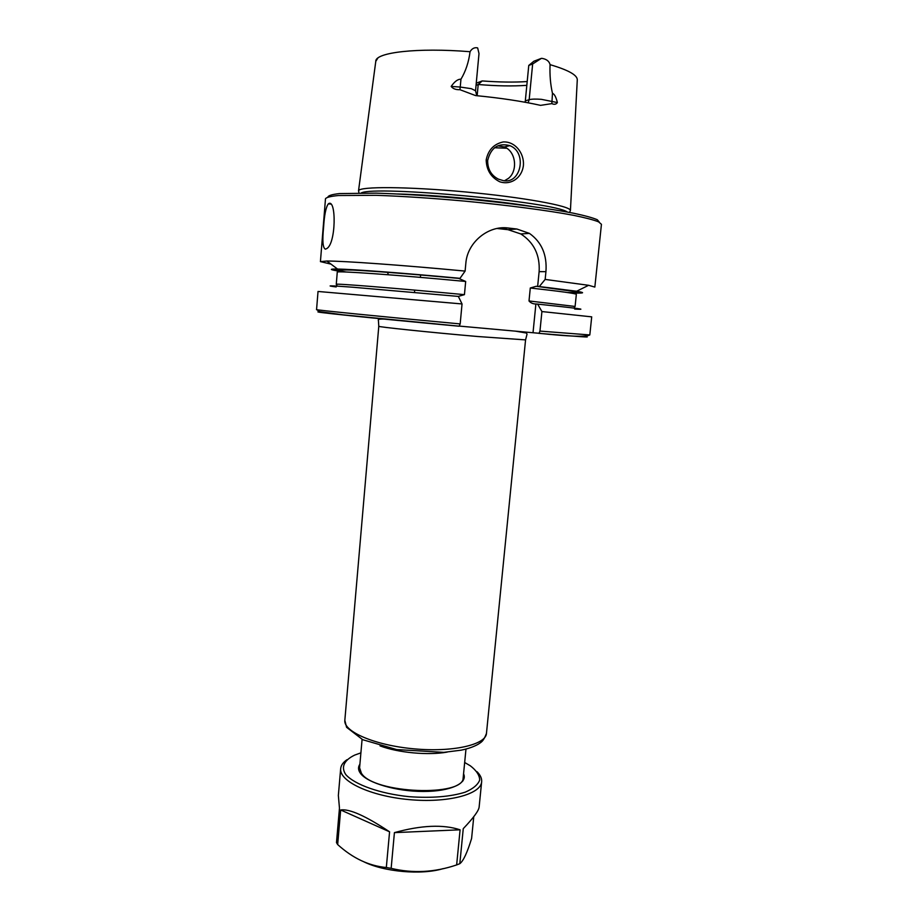 <?xml version="1.0" encoding="UTF-8"?>
<svg xmlns="http://www.w3.org/2000/svg" width="918" height="918" viewBox="0 0 918 918"><rect width="100%" height="100%" fill="white"/><g stroke="black" fill="none" stroke-linecap="round" stroke-linejoin="round"><path stroke-width="1.38" d="M569.206 292.796C584.032 293.462 586.522 292.945 576.665 291.224L536.215 286.278L530.294 288L529.009 300.955C530.719 302.974 533.014 303.984 535.894 303.996L537.638 304.11L541.918 311.558L539.956 331.088L539.038 333.28L459.436 326.097M532.658 63.973L541.368 58.373L533.84 61.242L528.768 65.43L532.658 63.973L529.17 99.683L525.314 100.888L528.768 65.43M541.368 58.373L542.079 58.385C546.589 59.165 549.251 61.265 550.066 64.662C549.641 74.92 550.444 84.49 552.475 93.361C554.369 93.911 556.01 96.987 557.387 102.564L541.345 99.328C535.642 98.915 531.579 99.029 529.17 99.683L528.148 102.816M477.67 47.977L479.001 53.577L475.547 90.744L471.324 88.679L460.228 87.049L460.951 79.235C465.724 71.214 468.765 62.034 470.05 51.706C471.886 48.631 474.308 47.323 477.303 47.816L477.67 47.977M476.052 85.317L478.198 84.502L482.214 80.933L476.247 83.205M526.829 85.34C512.783 86.326 496.581 86.04 478.198 84.502L477.153 95.724M487.665 160.501C490.843 147.626 498.233 142.669 509.823 145.641C527.483 152.285 521.045 184.415 503.282 180.617L498.394 179.136C491.187 175.384 487.607 169.176 487.665 160.501L486.184 159.939C486.471 170.014 490.958 177.289 499.667 181.741C510.867 185.562 522.021 177.862 523.421 165.378C524.281 152.732 514.78 141.257 503.19 141.946C493.85 144 488.181 150.001 486.184 159.939M570.055 211.255L570.399 210.36C570.227 205.884 522.916 197.244 465.3 191.931C407.684 186.561 359.581 186.343 358.571 190.703L358.743 191.667M459.918 89.689L460.228 87.049L451.174 86.418C452.953 88.771 455.867 89.861 459.918 89.689L475.558 95.575C500.413 97.985 522.078 101.244 540.576 105.363L551.844 103.619C554.288 104.755 556.136 104.4 557.387 102.564M451.174 86.418C454.662 81.427 457.921 79.04 460.951 79.235M504.533 180.72L508.434 178.39C518.004 170.966 516.111 151.424 504.315 146.96L497.786 145.836M325.351 249.145C322.815 248.009 322.229 240.711 323.595 227.228C324.341 214.95 325.924 207.147 328.334 203.842C336.527 197.462 336.217 244.945 326.315 248.778L325.351 249.145M458.3 296.399L464.439 294.644L465.678 281.459L458.495 278.303L460.021 278.326L465.105 271.085C402.463 265.153 343.263 260.942 326.888 261.033L320.428 261.619L325.488 198.713C326.51 197.313 330.836 196.245 338.467 195.523L376.105 195.316C401.969 196.2 431.426 198.127 464.451 201.088C507.597 205.162 548.115 210.497 573.727 215.351C585.282 217.727 593.556 219.884 598.547 221.823L601.439 224.313L594.841 287.082L588.61 285.303L545.154 279.416L539.405 286.427M574.668 309.068C589.792 309.905 577.445 308.253 537.638 304.11M535.894 303.996L533.025 332.672M321.38 312.017C301.448 310.835 369.323 317.949 459.115 326.223L460.17 323.916L462.041 303.95L458.346 296.411L352.455 287.196C329.791 285.498 324.364 285.418 336.195 286.944M496.971 228.479L508.033 229.684L520.827 233.952C533.978 242.513 540.082 255.078 539.13 271.636L537.65 286.37C579.407 291.281 589.299 293.324 567.347 292.521M465.105 271.085L465.851 263.168C467.434 242.123 488.456 225.358 507.918 227.974L516.868 229.018L529.411 233.379C541.666 242.1 547.174 254.86 545.935 271.659L545.154 279.416M320.428 261.619L331.019 264.132M387.407 272.233L388.463 274.769M460.021 278.326C404.425 273.128 352.673 269.261 337.537 269.043C329.264 268.917 329.298 269.536 337.64 270.913M462.041 303.95L318.03 291.465L316.561 309.596C313.669 309.836 380.913 316.595 460.17 323.916M539.956 331.088L589.815 334.944L591.708 316.859L541.918 311.558M525.314 100.888L525.073 102.242M527.196 81.564C514.023 82.413 499.025 82.195 482.214 80.933M599.362 222.213L597.297 219.735C592.787 217.796 584.904 215.627 573.647 213.24C548.539 208.329 507.964 202.912 464.634 198.816C431.449 195.855 401.981 193.962 376.254 193.147L339.396 193.583C332.178 194.398 328.357 195.545 327.921 197.037M567.335 212.035C554.633 201.937 375.611 185.333 361.267 192.918M359.592 767.781L361.417 773.243C373.511 793.737 464.933 797.191 463.211 777.397M360.9 752.863L354.75 755.066C344.089 760.15 340.67 767.15 345.856 774.654C354.704 784.672 380.041 793.691 409.176 796.686C431.793 798.27 450.486 796.767 465.219 792.165C473.16 788.723 477.991 784.672 479.712 780.013C479.529 775.205 476.396 770.466 470.303 765.784L464.669 762.491M347.027 759.679C343.114 762.342 340.991 765.348 340.67 768.664C339.006 781.218 370.264 796.09 408.912 799.589C447.536 803.25 480.986 794.391 481.652 781.746C481.939 778.418 480.401 775.09 477.05 771.74M394.419 832.626L460.09 829.803C443.199 824.261 421.305 825.202 394.419 832.626L391.148 868.348L386.317 867.51L389.576 831.811C365.697 815.941 349.402 808.655 340.658 809.963L337.663 844.56L336.481 842.609L339.465 808.127L338.352 795.47L340.67 768.664M460.09 829.803L456.648 864.928L459.815 863.689C463.338 861.027 467.262 852.615 471.6 838.467L473.757 816.71M481.652 781.746L479.127 807.129C478.691 810.801 473.401 817.972 463.257 828.656L459.815 863.689M391.148 868.348C412.756 873.557 434.593 872.421 456.648 864.928M337.663 844.56C352.776 858.273 368.99 865.915 386.317 867.51M443.164 868.623C421.626 875.256 383.862 871.928 363.402 861.577M340.658 809.963L389.576 831.811M380.029 745.875C397.999 752.737 428.224 755.548 447.146 752.106M486.46 733.436C485.909 744.819 452.436 752.473 413.616 748.801C374.785 745.278 343.286 731.589 344.835 720.297L346.568 727.285L362.771 739.736L396.679 749.57L443.83 752.358L461.18 750.167C468.1 748.732 473.757 746.759 478.175 744.257C481.388 741.996 483.201 741.813 486.46 733.436L525.566 339.889L527.024 334.232L526.53 333.073L514.998 331.065M344.835 720.297L378.79 326.269C376.414 326.785 430.886 332.465 477.612 336.504L525.566 339.889M584.64 336.436C594.003 337.744 578.719 336.711 538.763 333.337M551.844 103.619L552.475 93.361M570.422 210.497L577.273 80.038C577.617 75.23 568.552 70.101 550.066 64.662M470.05 51.706C417.185 47.426 375.095 52.441 375.783 61.357L358.513 190.852M506.77 148.257L494.492 147.741M539.13 271.636L545.935 271.659M508.033 229.684L516.868 229.018M499.208 228.662L507.918 227.974M458.518 278.303C415.234 274.275 373.844 271.017 352.627 269.892C332.052 268.905 329.987 269.617 346.442 272.026M465.678 281.459C395.91 274.838 334.875 270.569 337.262 272.187L336.275 284.305C333.842 283.26 394.751 288.091 464.439 294.644M536.215 286.29L572.189 291.213L575.437 292.268L576.343 294.368C576.045 293.508 560.691 291.385 530.294 288M576.343 294.368L575.093 306.463L529.009 300.955M531.373 206.378C494.813 200.457 434.673 194.88 397.655 193.973M463.556 773.828C468.18 783.203 450.417 791.523 423.393 791.465C396.438 791.511 367.475 782.997 360.499 773.404C358.1 770.145 357.894 767.081 359.902 764.212M362.082 739.415L359.271 771.407M465.977 749.054L462.856 781.023M378.79 326.269L378.411 320.439C377.585 319.292 379.845 318.856 385.204 319.143M509.811 145.652L504.315 146.96M330.595 204.094L328.334 203.83M576.665 291.224L588.61 285.303M520.827 233.952L529.411 233.379M337.537 269.043L326.888 261.033M459.62 278.464C415.831 274.39 373.706 271.039 352.799 270.076C331.054 269.49 339.235 271.43 337.262 272.187M459.298 326.188L342.999 314.817L319.808 311.661L316.561 309.596M589.815 334.944C585.913 337.078 568.988 336.516 539.038 333.28M337.216 286.118L336.275 284.305M575.093 306.463L573.819 308.069M475.547 90.744L476.763 95.69M377.849 58.098L375.783 61.357M420.387 277.374L420.616 274.918M414.5 292.417L414.706 290.122M569.608 212.46L570.399 210.36M358.961 192.918L358.571 190.703"/></g></svg>
